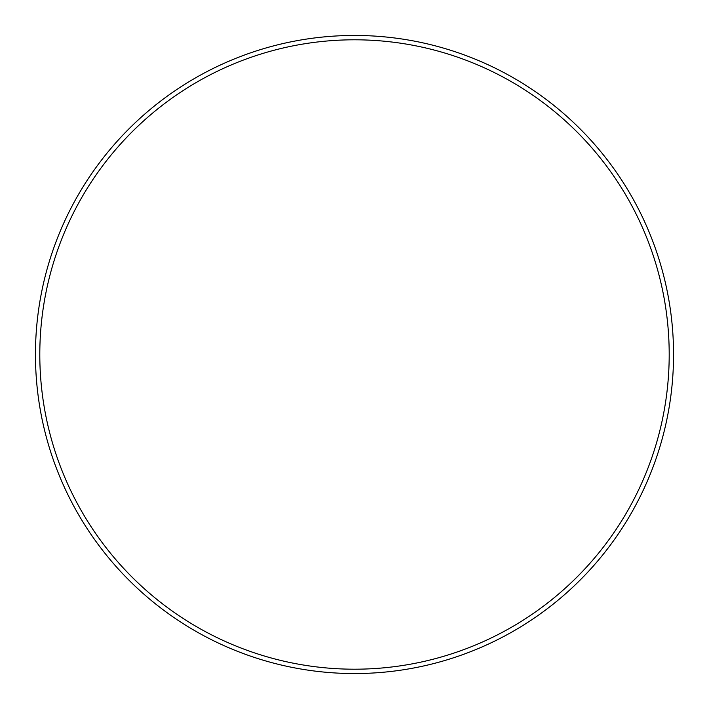 <?xml version="1.0" encoding="UTF-8"?>
<svg xmlns="http://www.w3.org/2000/svg" width="709" height="709" viewBox="0 0 709 709"><rect width="100%" height="100%" fill="white"/><g stroke="black" fill="none" stroke-linecap="round" stroke-linejoin="round"><path stroke-width="1.06" d="M354.5 669.199A314.699 314.699 0 0 0 669.199 354.5A314.699 314.699 0 0 0 354.5 39.801A314.699 314.699 0 0 0 39.801 354.5A314.699 314.699 0 0 0 354.5 669.199M354.5 35.45A319.05 319.05 0 0 1 673.55 354.5A319.05 319.05 0 0 1 354.5 673.55A319.05 319.05 0 0 1 35.45 354.5A319.05 319.05 0 0 1 354.5 35.45"/></g></svg>

